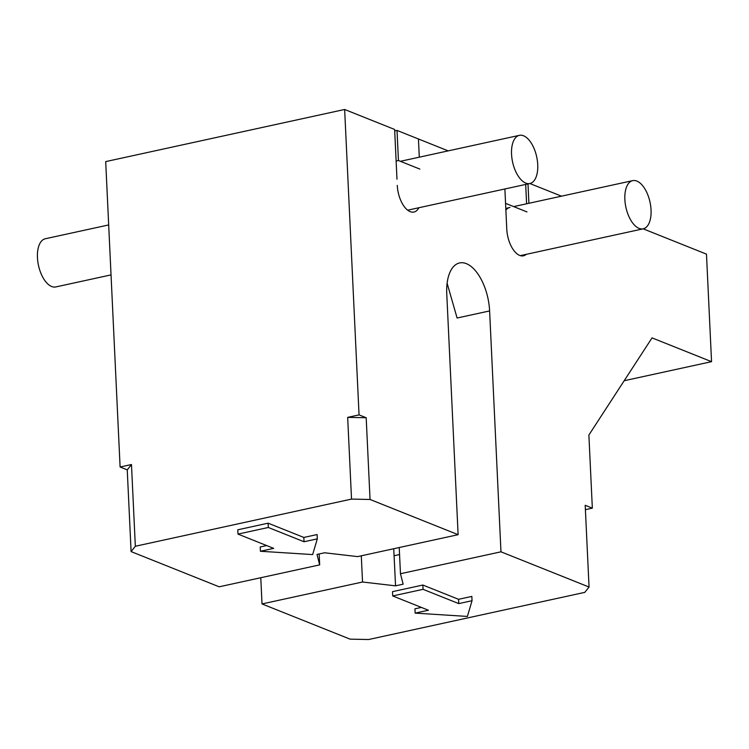 <?xml version="1.0" encoding="UTF-8"?>
<svg xmlns="http://www.w3.org/2000/svg" width="749" height="749" viewBox="0 0 749 749"><rect width="100%" height="100%" fill="white"/><g stroke="black" fill="none" stroke-linecap="round" stroke-linejoin="round"><path stroke-width="1.12" d="M537.735 164.668A24.651 12.33 -102.3 0 1 529.899 183.514A24.651 12.33 -102.3 0 1 525.761 183.093A24.651 12.33 -102.3 0 1 511.548 154.2A24.651 12.33 -102.3 0 1 519.394 135.344A24.651 12.33 -102.3 0 1 523.532 135.775A24.651 12.33 -102.3 0 1 537.735 164.668M108.68 224.934L45.286 238.762A24.651 12.33 77.7 0 0 37.45 257.619A24.651 12.33 77.7 0 0 51.662 286.511A24.651 12.33 77.7 0 0 55.8 286.942L111.039 274.892M394.704 130.916L397.017 130.42L418.438 138.977L419.3 157.178L418.438 138.977L448.192 150.877M419.861 169.087L398.44 160.529L396.127 161.026M398.44 160.529L397.017 130.42M526.978 211.92L505.556 203.353L504.882 188.973L506.773 229.157A22.414 11.207 77.7 0 0 520.967 255.812A22.414 11.207 77.7 0 0 526.266 254.332M526.594 203.784L525.686 184.441M624.863 199.496A24.651 12.33 -102.3 0 1 632.699 180.64A24.651 12.33 -102.3 0 1 636.837 181.071A24.651 12.33 -102.3 0 1 651.05 209.963A24.651 12.33 -102.3 0 1 643.213 228.82A24.651 12.33 -102.3 0 1 639.075 228.389A24.651 12.33 -102.3 0 1 624.863 199.496M319.168 553.96L319.683 564.877L219.176 586.804L131.094 551.592L127.246 469.866L120.102 467.011L105.693 161.606L344.643 109.476L359.052 414.89L366.186 417.745L370.043 499.471L458.116 534.683L446.76 293.795A40.343 20.167 77.7 0 1 459.586 262.946A40.343 20.167 77.7 0 1 466.355 263.648A40.343 20.167 77.7 0 1 489.612 310.929L500.969 551.816L400.462 573.734L399.226 547.528M500.969 551.816L589.051 587.029L584.81 592.365L368.62 639.524L350.101 639.15L262.019 603.937L260.783 577.732M624.179 380.726L711.55 361.673L706.476 254.136L643.176 228.829M561.507 196.172L529.861 183.524M589.051 587.029L585.194 505.294L592.337 508.15L588.883 435.029L652.042 337.883L711.55 361.673M592.337 508.15L585.4 509.666M400.462 573.734L403.14 584.183L395.556 585.84L362.535 582.01L262.019 603.937M458.762 603.61L423.054 589.332L392.71 595.951L392.513 591.654L422.857 585.035L458.557 599.312L471.833 596.41L472.039 600.717L458.762 603.61L458.557 599.312M472.039 600.717L467.395 616.436L415.143 613.122L414.946 608.825L421.387 607.42M397.27 185.387A22.414 11.207 77.7 0 0 412.493 212.164A22.414 11.207 77.7 0 0 418.878 207.735M527.998 183.936L528.906 203.288M396.979 179.189L394.639 129.465L344.643 109.476M489.612 310.929L457.096 318.016L447.116 283.244M458.116 534.683L357.61 556.61L324.589 552.781L317.005 554.438L319.683 564.877M393.74 548.727L395.556 585.84M362.535 582.01L361.299 555.805M394.133 555.73L399.554 554.55M131.094 551.592L135.335 546.255L351.524 499.096L370.043 499.471M260.418 551.264L273.685 548.371L237.985 534.093L237.779 529.796L268.123 523.176L303.832 537.445L317.108 534.552L317.304 538.859L312.661 554.578L260.418 551.264L260.212 546.967L266.653 545.562M135.335 546.255L131.478 464.53L127.246 469.866M131.478 464.53L120.102 467.011M359.052 414.89L347.667 417.371L351.524 499.096M366.186 417.745L347.667 417.371M268.123 523.176L268.32 527.474L304.028 541.752L303.832 537.445M304.028 541.752L317.304 538.859M237.985 534.093L268.32 527.474M422.857 585.035L423.054 589.332M392.71 595.951L428.419 610.229L415.143 613.122M505.875 210.104A24.651 12.33 -102.3 0 1 509.966 207.417L505.8 208.484M407.681 210.179L529.899 183.514M400.378 161.307L519.394 135.344M632.699 180.64L513.692 206.602M643.213 228.82L520.471 255.596"/></g></svg>
